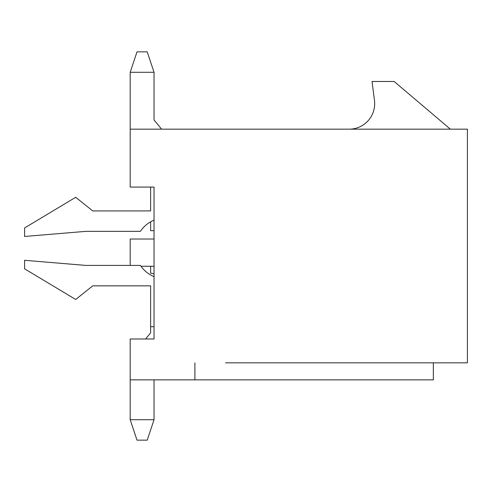 <?xml version="1.0" encoding="UTF-8"?>
<svg xmlns="http://www.w3.org/2000/svg" width="492" height="492" viewBox="0 0 492 492"><rect width="100%" height="100%" fill="white"/><g stroke="black" fill="none" stroke-linecap="round" stroke-linejoin="round"><path stroke-width="0.74" d="M140.411 338.988L145.577 338.988L150.626 332.856L150.626 326.725L154.033 326.725M194.906 362.832L194.906 379.861L130.189 379.861L130.189 338.988L154.033 338.988L154.033 187.071L130.189 187.071L130.189 129.168L467.4 129.168L467.4 362.832L225.564 362.832M194.906 379.861L433.341 379.861L433.341 362.832M130.189 265.416L130.189 239.02L154.033 239.02M141.001 266.264L154.033 266.264M450.371 129.168L394.166 81.481L372.026 81.481L374.467 100.362A25.547 25.547 0 0 1 349.886 129.168M150.626 187.071L150.626 210.914L92.724 210.914L75.694 197.292L24.6 227.95L24.6 236.461L85.909 231.351L140.411 231.351A30.658 30.658 0 0 1 154.033 220.121M154.033 276.652A30.658 30.658 0 0 1 140.411 265.416L85.909 265.416L24.6 260.305L24.6 268.823L75.694 299.474L92.724 285.852L150.626 285.852L150.626 326.725M150.626 210.914L92.724 210.914M92.724 285.852L150.626 285.852M154.033 230.674L150.626 230.674L150.626 221.806M130.189 129.168L130.189 72.287L137.004 51.851L147.219 51.851L154.033 72.287L154.033 119.974L161.61 129.168M154.033 72.287L130.189 72.287M150.626 266.264L150.626 273.251A10.221 10.221 0 0 1 154.033 273.835M130.189 379.861L130.189 419.713L154.033 419.713L154.033 379.861M154.033 419.713L147.219 440.149L137.004 440.149L130.189 419.713"/></g></svg>
